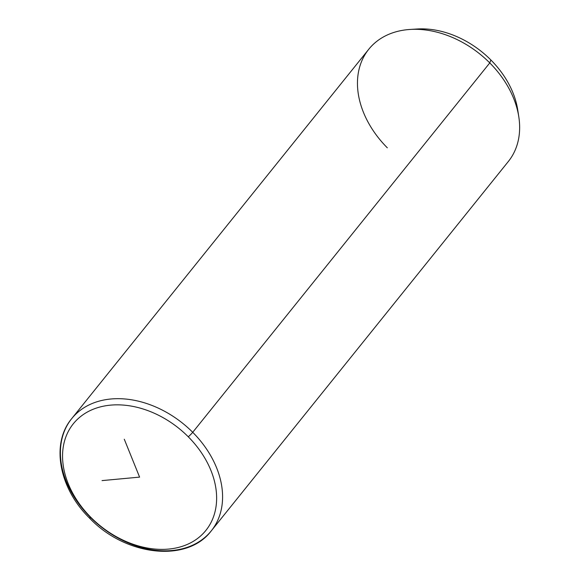<?xml version="1.0" encoding="UTF-8"?>
<svg xmlns="http://www.w3.org/2000/svg" width="580" height="580" viewBox="0 0 580 580"><rect width="100%" height="100%" fill="white"/><g stroke="black" fill="none" stroke-linecap="round" stroke-linejoin="round"><path stroke-width="0.87" d="M410.169 29.442L417.238 29A82.831 60.972 38.8 0 1 490.868 59.972L489.774 62.923A89.552 65.917 -141.2 0 0 410.169 29.442A89.552 65.917 -141.2 0 0 358.534 71.717A89.552 65.917 -141.2 0 0 387.324 147.82M90.263 517.201A4.48 0.45 -44.9 0 0 89.653 518.237C59.211 488.592 50.496 443.83 71.71 418.629L368.764 49.249A89.552 65.917 38.8 0 1 489.774 62.923L490.868 59.972A82.831 60.972 38.8 0 1 517.715 109.809L518.803 116.797A89.552 65.917 -141.2 0 0 489.774 62.923L192.719 432.303A89.552 65.917 -141.2 0 0 71.71 418.629A89.552 65.917 -141.2 0 0 90.263 517.201A89.552 65.917 -141.2 0 0 211.272 530.874A89.552 65.917 -141.2 0 0 192.719 432.303L489.774 62.923A89.552 65.917 38.8 0 1 508.334 161.494L211.272 530.874C187.072 563.195 125.41 555.858 89.653 518.237A4.48 0.45 -44.9 0 0 90.922 517.44A85.072 62.618 38.8 0 1 79.873 417.136A85.072 62.618 38.8 0 1 188.261 436.784A85.072 62.618 38.8 0 1 199.31 537.087A85.072 62.618 38.8 0 1 90.922 517.44A85.072 62.618 -141.2 0 0 199.31 537.087A85.072 62.618 -141.2 0 0 188.261 436.784A4.48 0.45 -44.9 0 0 192.719 432.303A89.552 65.917 38.8 0 1 211.272 530.874M518.158 113.223A82.831 60.972 -141.2 0 0 490.868 59.972A82.831 60.972 -141.2 0 0 413.801 29.305M71.71 418.629A89.552 65.917 38.8 0 1 192.719 432.303A4.48 0.45 135.1 0 1 188.261 436.784A85.072 62.618 -141.2 0 0 79.873 417.136A85.072 62.618 -141.2 0 0 90.922 517.44A4.48 0.45 135.1 0 1 89.653 518.237M124.287 439.234L139.591 477.115L102.044 480.602"/></g></svg>
